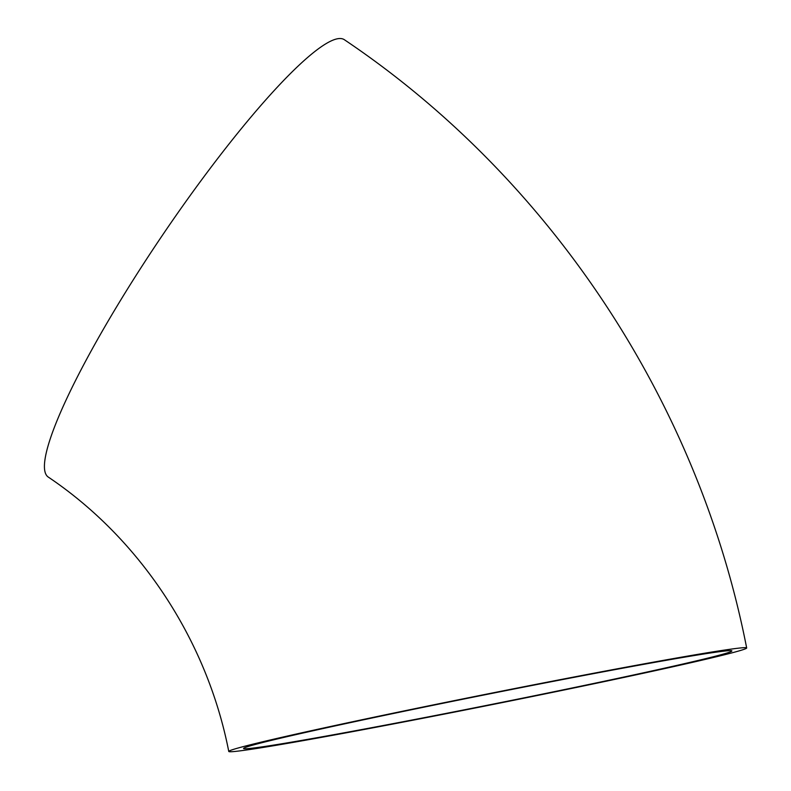 <?xml version="1.0" encoding="UTF-8"?>
<svg xmlns="http://www.w3.org/2000/svg" width="791" height="791" viewBox="0 0 791 791"><rect width="100%" height="100%" fill="white"/><g stroke="black" fill="none" stroke-linecap="round" stroke-linejoin="round"><path stroke-width="1.19" d="M228.767 751.45C206.896 639.543 139.72 538.463 48.103 476.953A264.075 41.033 -55.9 0 1 162.363 235.372A264.075 41.033 -55.9 0 1 344.55 39.847C550.902 178.618 698.611 402.411 746.674 647.958A264.075 5.685 -11.3 0 1 540.144 694.913A264.075 5.685 -11.3 0 1 228.767 751.45A264.075 5.685 -11.3 0 1 486.603 694.132A264.075 5.685 -11.3 0 1 746.674 647.958M537.148 695.19A248.987 5.359 -11.3 0 1 243.559 748.494A248.987 5.359 -11.3 0 1 462.349 699.333A248.987 5.359 -11.3 0 1 726.82 650.845A248.987 5.359 -11.3 0 1 731.883 650.914A248.987 5.359 -11.3 0 1 537.148 695.19"/></g></svg>
